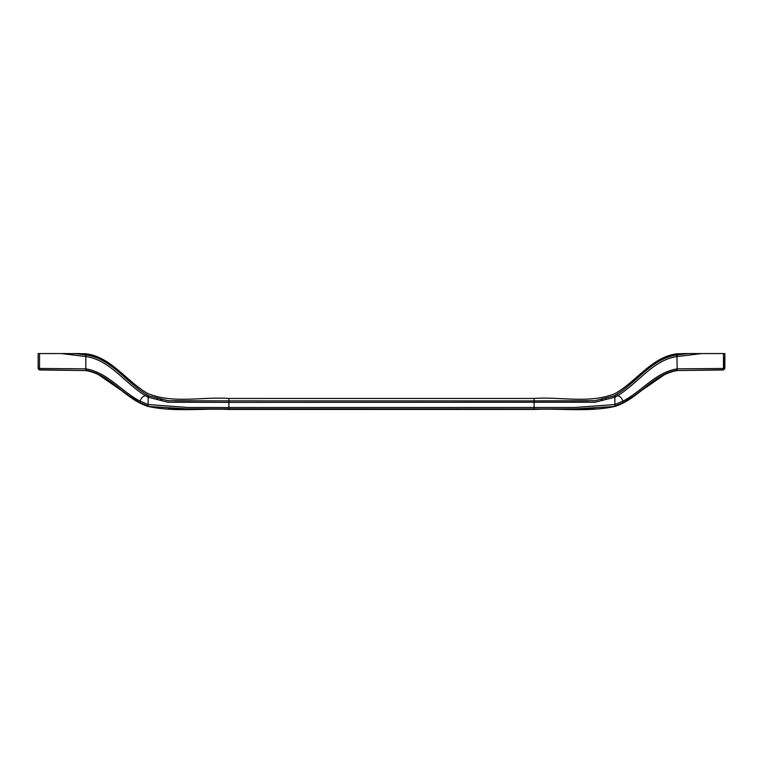 <?xml version="1.0" encoding="UTF-8"?>
<svg xmlns="http://www.w3.org/2000/svg" width="763" height="763" viewBox="0 0 763 763"><rect width="100%" height="100%" fill="white"/><g stroke="black" fill="none" stroke-linecap="round" stroke-linejoin="round"><path stroke-width="1.14" d="M74.869 353.565L86.105 354.957L85.818 356.531L61.431 353.565L85.818 353.755C111.636 356.96 126.563 381.796 148.127 393.66C173.573 403.932 202.128 396.56 228.9 398.448L534.1 398.448C560.872 396.56 589.427 403.932 614.873 393.66C636.437 381.796 651.364 356.96 677.182 353.755L688.131 353.565L676.895 354.957C651.564 358.6 636.933 382.273 616.781 394.347L614.072 395.883L614.873 397.237L617.658 395.654L616.781 394.347M38.541 368.443L38.589 369.33L39.676 369.969L85.818 370.551C110.397 374.747 124.779 399.173 148.127 406.45C174.565 412.211 202.033 408.195 228.9 409.435L534.1 409.435L534.1 400.88L594.93 400.718L614.072 395.883M148.127 406.45L188.394 408.987L228.9 408.987L228.9 407.518L574.606 407.509L614.873 404.533L622.799 401.185L623.361 402.511L614.873 406.059L614.873 397.237L595.045 402.235L228.9 402.378L228.9 407.518L188.394 407.509L148.127 404.533L140.201 401.185L139.639 402.511L148.127 406.059L148.127 397.237L167.955 402.235L228.9 402.378L228.9 400.88L168.07 400.718L148.928 395.883L146.219 394.347C126.067 382.273 111.436 358.6 86.105 354.957M228.9 398.448L228.9 400.88L174.651 400.909M169.214 400.775L168.728 400.756M161.737 400.06L160.354 399.822M157.512 399.202L156.901 399.039M38.15 353.565L38.15 368.271L39.523 368.472L39.657 369.778L39.523 368.472L38.15 368.271L38.15 353.565L39.552 353.565L39.523 368.472L85.818 368.844L85.818 356.531C110.063 359.888 124.808 383.284 145.342 395.654C142.614 396.436 140.897 398.276 140.201 401.185C121.594 391.858 107.869 372.392 85.818 368.844L85.818 370.246C106.877 373.555 120.773 392.888 139.639 402.511L129.433 396.121M79.447 353.565L73.153 353.565M68.67 353.565L66.19 353.565M61.431 353.565L39.552 353.565M65.427 353.565L62.9 353.565M38.779 369.158L39.552 369.349M39.657 369.778L85.818 370.551M127.841 394.948L96.376 373.193M148.928 395.883L148.127 397.237L147.297 396.789L145.342 395.654L146.219 394.347M168.079 408.892L574.606 408.987L614.873 406.45C588.435 412.211 560.967 408.195 534.1 409.435M39.676 369.969L38.15 368.271L38.589 369.33M228.9 400.88L588.349 400.909M593.786 400.775L594.272 400.756M601.263 400.06L602.646 399.822M605.488 399.202L606.099 399.039M688.131 353.565L701.569 353.565L677.182 356.531C652.937 359.888 638.192 383.284 617.658 395.654C620.386 396.436 622.103 398.276 622.799 401.185C641.406 391.858 655.131 372.392 677.182 368.844L677.182 370.246C656.123 373.555 642.227 392.888 623.361 402.511L633.567 396.121M614.873 406.45C638.221 399.173 652.603 374.747 677.182 370.551L723.324 369.969L723.477 368.472L724.85 368.271L723.343 369.778L723.477 368.472L677.182 368.844L676.895 354.957M723.343 369.778L677.182 370.551M724.221 369.158L723.448 369.349M724.459 368.443L723.477 368.472L723.448 353.565L724.85 353.565L724.411 369.33M683.553 353.565L689.847 353.565M701.569 353.565L723.448 353.565M724.85 353.565L724.85 368.443L723.324 369.969M635.159 394.948L666.624 373.193M594.921 408.892L534.1 408.987M85.542 356.493L85.818 354.919M147.297 396.789L148.127 395.453M534.1 398.448L534.1 400.88M677.458 356.493L677.182 354.919M615.703 396.789L614.873 395.453"/></g></svg>
